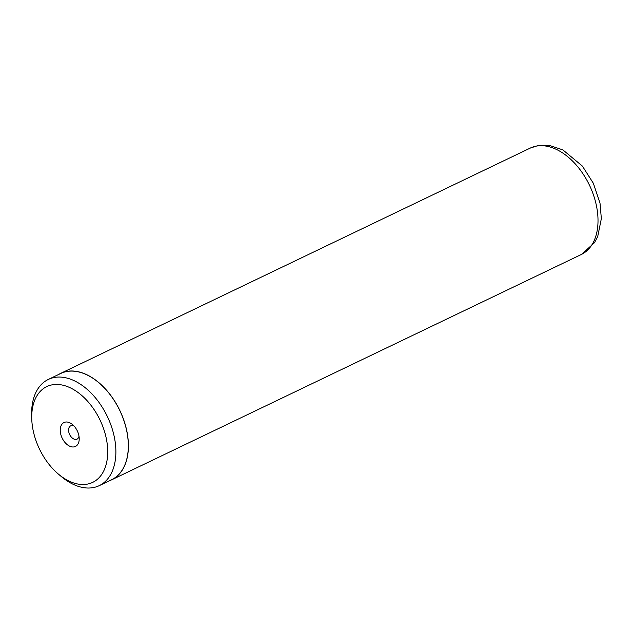 <?xml version="1.0" encoding="UTF-8"?>
<svg xmlns="http://www.w3.org/2000/svg" width="633" height="633" viewBox="0 0 633 633"><rect width="100%" height="100%" fill="white"/><g stroke="black" fill="none" stroke-linecap="round" stroke-linejoin="round"><path stroke-width="0.95" d="M52.238 384.824A53.117 33.573 -115.6 0 0 31.745 418.619A53.117 33.573 -115.6 0 0 58.331 474.038A53.117 33.573 -115.6 0 0 87.212 484.142A53.117 33.573 -115.6 0 0 103.464 428.327A53.117 33.573 -115.6 0 0 52.238 384.824M58.331 474.038L61.132 476.404A58.893 37.22 -115.6 0 0 93.154 487.608A58.893 37.22 -115.6 0 0 99.239 485.646A58.893 37.22 -115.6 0 0 109.374 421.04A58.893 37.22 -115.6 0 0 54.367 377.482A58.893 37.22 -115.6 0 0 48.29 379.452A58.893 37.22 -115.6 0 0 31.65 414.955L31.745 418.619M74.093 446.89A13.269 8.387 -115.6 0 0 79.212 438.447A13.269 8.387 -115.6 0 0 72.566 424.608A13.269 8.387 -115.6 0 0 65.357 422.084A13.269 8.387 -115.6 0 0 61.298 436.018A13.269 8.387 -115.6 0 0 74.093 446.89M74.164 426.151A7.367 4.66 -115.6 0 0 71.418 425.613A7.367 4.66 -115.6 0 0 70.659 425.867A7.367 4.66 -115.6 0 0 69.385 433.945A7.367 4.66 -115.6 0 0 76.269 439.397A7.367 4.66 -115.6 0 0 77.028 439.152A7.367 4.66 -115.6 0 0 78.998 436.24M99.239 485.646L111.677 479.679A58.893 37.22 -115.6 0 0 121.813 415.074A58.893 37.22 -115.6 0 0 66.813 371.516A58.893 37.22 -115.6 0 0 60.728 373.478L48.29 379.452M109.549 480.692A59.011 37.3 -115.6 0 0 111.724 479.782A59.011 37.3 -115.6 0 0 121.884 415.05A59.011 37.3 -115.6 0 0 66.774 371.405A59.011 37.3 -115.6 0 0 60.673 373.375A59.011 37.3 -115.6 0 0 58.6 374.499M536.373 146.104A59.011 37.3 -115.6 0 0 530.28 148.075L538.137 145.527L549.317 145.392L562.879 149.894L582.4 166.091L593.358 183.293L600.013 203.177L601.35 218.63L597.718 236.513L594.466 242.724L581.331 254.482A59.011 37.3 -115.6 0 0 591.491 189.75A59.011 37.3 -115.6 0 0 536.373 146.104M60.673 373.375L530.28 148.075M111.724 479.782L581.331 254.482"/></g></svg>
